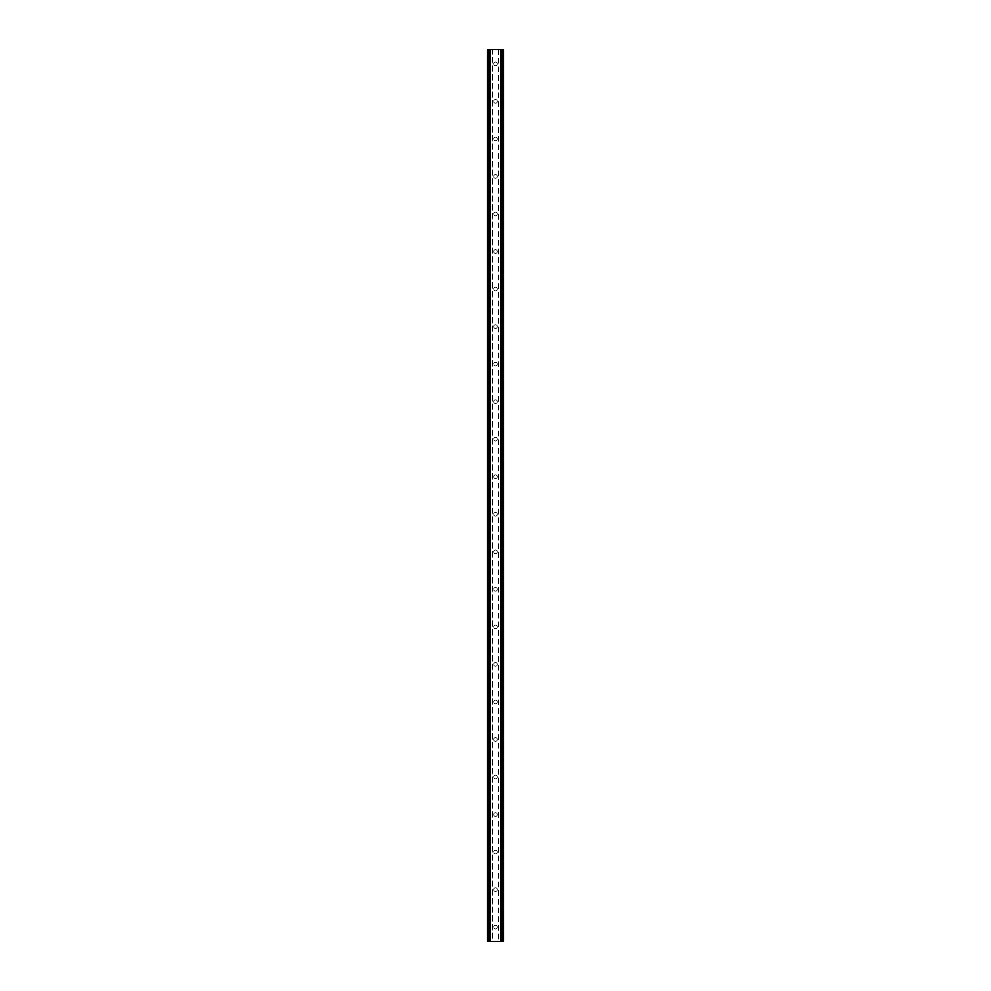 <?xml version="1.0" encoding="UTF-8"?>
<svg xmlns="http://www.w3.org/2000/svg" width="991" height="991" viewBox="0 0 991 991"><rect width="100%" height="100%" fill="white"/><g stroke="black" fill="none" stroke-linecap="round" stroke-linejoin="round"><path stroke-width="0.74" stroke-dasharray="4.96 3.72" d="M497.321 63.845A1.821 1.821 0 0 1 495.5 65.666A1.821 1.821 0 0 1 493.679 63.845A1.821 1.821 0 0 0 495.5 65.666A1.821 1.821 0 0 0 497.321 63.845A1.821 1.821 0 0 0 495.5 62.024A1.821 1.821 0 0 0 493.679 63.845A1.821 1.821 0 0 1 495.5 62.024A1.821 1.821 0 0 1 497.321 63.845M497.321 101.379A1.821 1.821 0 0 1 495.5 103.213A1.821 1.821 0 0 1 493.679 101.379A1.821 1.821 0 0 0 495.5 103.213A1.821 1.821 0 0 0 497.321 101.379A1.821 1.821 0 0 0 495.5 99.558A1.821 1.821 0 0 0 493.679 101.379A1.821 1.821 0 0 1 495.5 99.558A1.821 1.821 0 0 1 497.321 101.379M497.321 138.913A1.821 1.821 0 0 1 495.5 140.747A1.821 1.821 0 0 1 493.679 138.913A1.821 1.821 0 0 0 495.5 140.747A1.821 1.821 0 0 0 497.321 138.913A1.821 1.821 0 0 0 495.5 137.092A1.821 1.821 0 0 0 493.679 138.913A1.821 1.821 0 0 1 495.5 137.092A1.821 1.821 0 0 1 497.321 138.913M497.321 176.448A1.821 1.821 0 0 1 495.5 178.281A1.821 1.821 0 0 1 493.679 176.448A1.821 1.821 0 0 0 495.5 178.281A1.821 1.821 0 0 0 497.321 176.448A1.821 1.821 0 0 0 495.5 174.627A1.821 1.821 0 0 0 493.679 176.448A1.821 1.821 0 0 1 495.5 174.627A1.821 1.821 0 0 1 497.321 176.448M497.321 213.994A1.821 1.821 0 0 1 495.5 215.815A1.821 1.821 0 0 1 493.679 213.994A1.821 1.821 0 0 0 495.5 215.815A1.821 1.821 0 0 0 497.321 213.994A1.821 1.821 0 0 0 495.5 212.161A1.821 1.821 0 0 0 493.679 213.994A1.821 1.821 0 0 1 495.5 212.161A1.821 1.821 0 0 1 497.321 213.994M497.321 251.528A1.821 1.821 0 0 1 495.5 253.349A1.821 1.821 0 0 1 493.679 251.528A1.821 1.821 0 0 0 495.5 253.349A1.821 1.821 0 0 0 497.321 251.528A1.821 1.821 0 0 0 495.5 249.695A1.821 1.821 0 0 0 493.679 251.528A1.821 1.821 0 0 1 495.5 249.695A1.821 1.821 0 0 1 497.321 251.528M497.321 289.062A1.821 1.821 0 0 1 495.5 290.883A1.821 1.821 0 0 1 493.679 289.062A1.821 1.821 0 0 0 495.5 290.883A1.821 1.821 0 0 0 497.321 289.062A1.821 1.821 0 0 0 495.5 287.229A1.821 1.821 0 0 0 493.679 289.062A1.821 1.821 0 0 1 495.5 287.229A1.821 1.821 0 0 1 497.321 289.062M497.321 326.596A1.821 1.821 0 0 1 495.5 328.417A1.821 1.821 0 0 1 493.679 326.596A1.821 1.821 0 0 0 495.5 328.417A1.821 1.821 0 0 0 497.321 326.596A1.821 1.821 0 0 0 495.5 324.775A1.821 1.821 0 0 0 493.679 326.596A1.821 1.821 0 0 1 495.5 324.775A1.821 1.821 0 0 1 497.321 326.596M497.321 364.131A1.821 1.821 0 0 1 495.5 365.952A1.821 1.821 0 0 1 493.679 364.131A1.821 1.821 0 0 0 495.5 365.952A1.821 1.821 0 0 0 497.321 364.131A1.821 1.821 0 0 0 495.5 362.31A1.821 1.821 0 0 0 493.679 364.131A1.821 1.821 0 0 1 495.5 362.31A1.821 1.821 0 0 1 497.321 364.131M497.321 401.665A1.821 1.821 0 0 1 495.5 403.486A1.821 1.821 0 0 1 493.679 401.665A1.821 1.821 0 0 0 495.5 403.486A1.821 1.821 0 0 0 497.321 401.665A1.821 1.821 0 0 0 495.5 399.844A1.821 1.821 0 0 0 493.679 401.665A1.821 1.821 0 0 1 495.5 399.844A1.821 1.821 0 0 1 497.321 401.665M497.321 439.199A1.821 1.821 0 0 1 495.5 441.02A1.821 1.821 0 0 1 493.679 439.199A1.821 1.821 0 0 0 495.5 441.02A1.821 1.821 0 0 0 497.321 439.199A1.821 1.821 0 0 0 495.5 437.378A1.821 1.821 0 0 0 493.679 439.199A1.821 1.821 0 0 1 495.5 437.378A1.821 1.821 0 0 1 497.321 439.199M497.321 476.733A1.821 1.821 0 0 1 495.5 478.554A1.821 1.821 0 0 1 493.679 476.733A1.821 1.821 0 0 0 495.5 478.554A1.821 1.821 0 0 0 497.321 476.733A1.821 1.821 0 0 0 495.5 474.912A1.821 1.821 0 0 0 493.679 476.733A1.821 1.821 0 0 1 495.5 474.912A1.821 1.821 0 0 1 497.321 476.733M497.321 514.267A1.821 1.821 0 0 1 495.5 516.088A1.821 1.821 0 0 1 493.679 514.267A1.821 1.821 0 0 0 495.5 516.088A1.821 1.821 0 0 0 497.321 514.267A1.821 1.821 0 0 0 495.5 512.446A1.821 1.821 0 0 0 493.679 514.267A1.821 1.821 0 0 1 495.5 512.446A1.821 1.821 0 0 1 497.321 514.267M497.321 551.801A1.821 1.821 0 0 1 495.5 553.622A1.821 1.821 0 0 1 493.679 551.801A1.821 1.821 0 0 0 495.5 553.622A1.821 1.821 0 0 0 497.321 551.801A1.821 1.821 0 0 0 495.5 549.98A1.821 1.821 0 0 0 493.679 551.801A1.821 1.821 0 0 1 495.5 549.98A1.821 1.821 0 0 1 497.321 551.801M497.321 589.335A1.821 1.821 0 0 1 495.5 591.156A1.821 1.821 0 0 1 493.679 589.335A1.821 1.821 0 0 0 495.5 591.156A1.821 1.821 0 0 0 497.321 589.335A1.821 1.821 0 0 0 495.5 587.514A1.821 1.821 0 0 0 493.679 589.335A1.821 1.821 0 0 1 495.5 587.514A1.821 1.821 0 0 1 497.321 589.335M497.321 626.869A1.821 1.821 0 0 1 495.5 628.69A1.821 1.821 0 0 1 493.679 626.869A1.821 1.821 0 0 0 495.5 628.69A1.821 1.821 0 0 0 497.321 626.869A1.821 1.821 0 0 0 495.5 625.048A1.821 1.821 0 0 0 493.679 626.869A1.821 1.821 0 0 1 495.5 625.048A1.821 1.821 0 0 1 497.321 626.869M497.321 664.404A1.821 1.821 0 0 1 495.5 666.225A1.821 1.821 0 0 1 493.679 664.404A1.821 1.821 0 0 0 495.5 666.225A1.821 1.821 0 0 0 497.321 664.404A1.821 1.821 0 0 0 495.5 662.583A1.821 1.821 0 0 0 493.679 664.404A1.821 1.821 0 0 1 495.5 662.583A1.821 1.821 0 0 1 497.321 664.404M497.321 701.938A1.821 1.821 0 0 1 495.5 703.771A1.821 1.821 0 0 1 493.679 701.938A1.821 1.821 0 0 0 495.5 703.771A1.821 1.821 0 0 0 497.321 701.938A1.821 1.821 0 0 0 495.5 700.117A1.821 1.821 0 0 0 493.679 701.938A1.821 1.821 0 0 1 495.5 700.117A1.821 1.821 0 0 1 497.321 701.938M497.321 739.472A1.821 1.821 0 0 1 495.5 741.305A1.821 1.821 0 0 1 493.679 739.472A1.821 1.821 0 0 0 495.5 741.305A1.821 1.821 0 0 0 497.321 739.472A1.821 1.821 0 0 0 495.5 737.651A1.821 1.821 0 0 0 493.679 739.472A1.821 1.821 0 0 1 495.5 737.651A1.821 1.821 0 0 1 497.321 739.472M497.321 777.006A1.821 1.821 0 0 1 495.5 778.839A1.821 1.821 0 0 1 493.679 777.006A1.821 1.821 0 0 0 495.5 778.839A1.821 1.821 0 0 0 497.321 777.006A1.821 1.821 0 0 0 495.5 775.185A1.821 1.821 0 0 0 493.679 777.006A1.821 1.821 0 0 1 495.5 775.185A1.821 1.821 0 0 1 497.321 777.006M497.321 814.552A1.821 1.821 0 0 1 495.5 816.373A1.821 1.821 0 0 1 493.679 814.552A1.821 1.821 0 0 0 495.5 816.373A1.821 1.821 0 0 0 497.321 814.552A1.821 1.821 0 0 0 495.5 812.719A1.821 1.821 0 0 0 493.679 814.552A1.821 1.821 0 0 1 495.5 812.719A1.821 1.821 0 0 1 497.321 814.552M497.321 852.087A1.821 1.821 0 0 1 495.5 853.908A1.821 1.821 0 0 1 493.679 852.087A1.821 1.821 0 0 0 495.5 853.908A1.821 1.821 0 0 0 497.321 852.087A1.821 1.821 0 0 0 495.5 850.253A1.821 1.821 0 0 0 493.679 852.087A1.821 1.821 0 0 1 495.5 850.253A1.821 1.821 0 0 1 497.321 852.087M497.321 889.621A1.821 1.821 0 0 1 495.5 891.442A1.821 1.821 0 0 1 493.679 889.621A1.821 1.821 0 0 0 495.5 891.442A1.821 1.821 0 0 0 497.321 889.621A1.821 1.821 0 0 0 495.5 887.787A1.821 1.821 0 0 0 493.679 889.621A1.821 1.821 0 0 1 495.5 887.787A1.821 1.821 0 0 1 497.321 889.621M497.321 927.155A1.821 1.821 0 0 1 495.5 928.976A1.821 1.821 0 0 1 493.679 927.155A1.821 1.821 0 0 0 495.5 928.976A1.821 1.821 0 0 0 497.321 927.155A1.821 1.821 0 0 0 495.5 925.334A1.821 1.821 0 0 0 493.679 927.155A1.821 1.821 0 0 1 495.5 925.334A1.821 1.821 0 0 1 497.321 927.155M497.321 49.55L495.946 49.55L497.321 49.55M495.946 49.55L497.494 49.55L495.946 49.55M494.881 49.55L493.208 49.55L494.881 49.55M493.208 49.55L495.042 49.55L493.208 49.55M492.552 49.55L503.539 49.55L500.678 49.55L501.025 941.45L487.461 941.45L490.322 941.45L487.461 941.45L487.461 49.55L492.552 49.55L492.552 941.45M488.6 49.55L490.322 49.55L487.461 49.55L488.6 49.55L488.6 941.45M501.025 49.55L503.539 49.55L503.539 941.45L501.025 941.45M493.679 941.45L495.054 941.45L493.679 941.45M495.054 941.45L493.506 941.45L495.054 941.45M496.268 941.45L496.912 941.45L496.268 941.45M498.448 49.55L498.448 941.45M492.193 49.55L492.193 941.45M490.409 49.55L490.409 941.45M490.05 49.55L490.05 941.45M487.993 49.55L487.993 941.45M490.322 49.55L490.322 941.45L490.322 49.55M489.975 49.55L489.975 941.45M487.461 49.55L487.461 941.45M502.4 49.55L502.4 941.45M500.678 49.55L500.678 941.45L500.678 49.55M503.539 49.55L503.539 941.45M503.007 49.55L503.007 941.45M500.95 49.55L500.95 941.45M500.591 49.55L500.591 941.45M498.807 49.55L498.807 941.45"/><path stroke-width="1.49" d="M502.4 49.55L487.461 49.55L487.461 941.45L503.539 941.45L503.539 49.55L502.4 49.55L502.4 941.45M503.539 49.55L503.539 941.45M487.461 941.45L487.461 49.55M488.6 49.55L488.6 941.45M489.975 49.55L489.975 941.45M490.347 49.55L490.347 941.45M500.653 49.55L500.653 941.45M501.025 49.55L501.025 941.45"/></g></svg>
